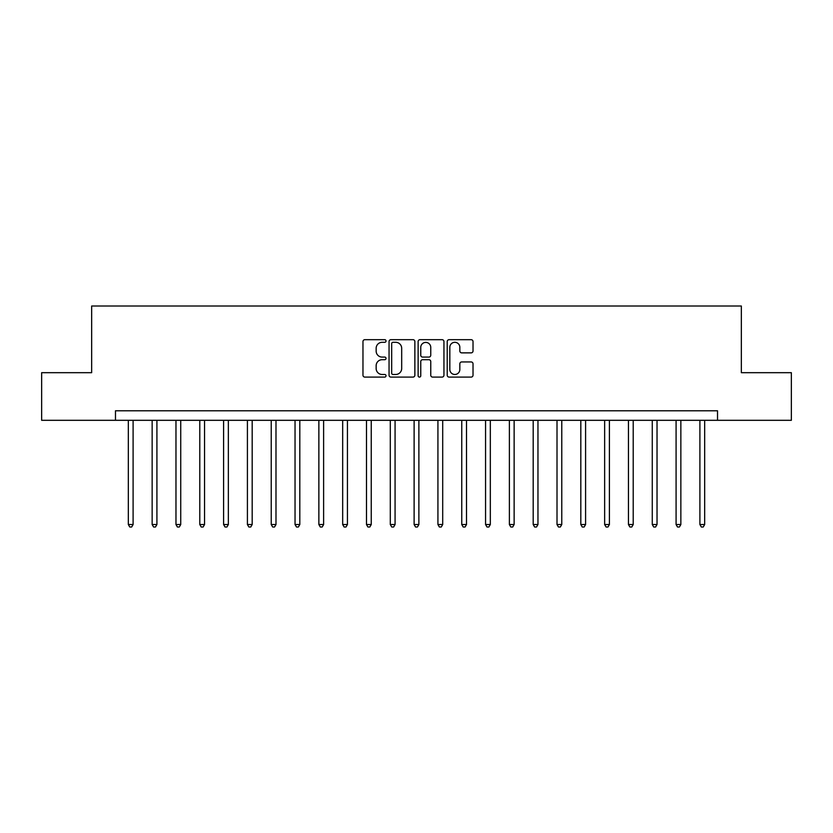 <?xml version="1.0" encoding="UTF-8"?>
<svg xmlns="http://www.w3.org/2000/svg" width="833" height="833" viewBox="0 0 833 833"><rect width="100%" height="100%" fill="white"/><g stroke="black" fill="none" stroke-linecap="round" stroke-linejoin="round"><path stroke-width="1.25" d="M386.023 340.999A1.312 1.312 0 0 0 384.711 339.687L364.844 339.687A1.874 1.874 0 0 0 362.969 341.561L362.969 375.225A1.874 1.874 0 0 0 364.844 377.089L384.711 377.089A1.312 1.312 0 0 0 386.023 375.787A1.312 1.312 0 0 0 384.711 374.475L382.139 374.475A5.987 5.987 0 0 1 376.152 368.488L376.152 365.687A5.987 5.987 0 0 1 382.139 359.7L384.711 359.7A1.312 1.312 0 0 0 386.023 358.388A1.312 1.312 0 0 0 384.711 357.086L382.139 357.086A5.987 5.987 0 0 1 376.152 351.099L376.152 348.288A5.987 5.987 0 0 1 382.139 342.311L384.711 342.311A1.312 1.312 0 0 0 386.023 340.999M471.155 352.869A1.874 1.874 0 0 0 473.019 351.005L473.019 341.561A1.874 1.874 0 0 0 471.155 339.687L449.091 339.687A1.874 1.874 0 0 0 447.217 341.561L447.217 375.225A1.874 1.874 0 0 0 449.091 377.089L471.155 377.089A1.874 1.874 0 0 0 473.019 375.225L473.019 363.813A1.874 1.874 0 0 0 471.155 361.949L461.711 361.949A1.874 1.874 0 0 0 459.837 363.813L459.837 369.467A4.998 4.998 0 0 1 454.839 374.475A4.998 4.998 0 0 1 449.83 369.467L449.83 347.309A4.998 4.998 0 0 1 454.839 342.311A4.998 4.998 0 0 1 459.837 347.309L459.837 351.005A1.874 1.874 0 0 0 461.711 352.869L471.155 352.869M115.475 420.311L41.65 420.311L41.65 372.684L91.661 372.684L91.661 306.003L741.339 306.003L741.339 372.684L791.35 372.684L791.35 420.311L717.525 420.311L717.525 410.784L115.475 410.784L115.475 420.311L717.525 420.311M414.865 341.561A1.874 1.874 0 0 0 412.991 339.687L390.927 339.687A1.874 1.874 0 0 0 389.053 341.561L389.053 375.225A1.874 1.874 0 0 0 390.927 377.089L412.991 377.089A1.874 1.874 0 0 0 414.865 375.225L414.865 341.561M420.009 339.687L442.073 339.687A1.874 1.874 0 0 1 443.947 341.561L443.947 375.225A1.874 1.874 0 0 1 442.073 377.089L432.629 377.089A1.874 1.874 0 0 1 430.755 375.225L430.755 361.574A1.874 1.874 0 0 0 428.891 359.7L422.623 359.7A1.874 1.874 0 0 0 420.759 361.574L420.759 375.787A1.312 1.312 0 0 1 419.447 377.089A1.312 1.312 0 0 1 418.135 375.787L418.135 341.561A1.874 1.874 0 0 1 420.009 339.687M392.989 342.311A1.312 1.312 0 0 0 391.677 343.613L391.677 373.163A1.312 1.312 0 0 0 392.989 374.475L395.696 374.475A5.987 5.987 0 0 0 401.683 368.488L401.683 348.288A5.987 5.987 0 0 0 395.696 342.311L392.989 342.311M430.755 347.403A4.998 4.998 0 0 0 425.757 342.405A4.998 4.998 0 0 0 420.759 347.403L420.759 355.212A1.874 1.874 0 0 0 422.623 357.086L428.891 357.086A1.874 1.874 0 0 0 430.755 355.212L430.755 347.403M128.334 420.311L128.334 524.53L133.103 524.53L133.103 420.311M133.103 524.53L131.666 526.997L129.771 526.997L128.334 524.53M152.147 420.311L152.147 524.53L156.916 524.53L156.916 420.311M156.916 524.53L155.49 526.997L153.584 526.997L152.147 524.53M175.971 420.311L175.971 524.53L180.73 524.53L180.73 420.311M180.73 524.53L179.303 526.997L177.398 526.997L175.971 524.53M199.785 420.311L199.785 524.53L204.543 524.53L204.543 420.311M204.543 524.53L203.117 526.997L201.211 526.997L199.785 524.53M223.598 420.311L223.598 524.53L228.357 524.53L228.357 420.311M228.357 524.53L226.93 526.997L225.025 526.997L223.598 524.53M247.411 420.311L247.411 524.53L252.18 524.53L252.18 420.311M252.18 524.53L250.743 526.997L248.838 526.997L247.411 524.53M271.225 420.311L271.225 524.53L275.994 524.53L275.994 420.311M275.994 524.53L274.557 526.997L272.662 526.997L271.225 524.53M295.038 420.311L295.038 524.53L299.807 524.53L299.807 420.311M299.807 524.53L298.381 526.997L296.475 526.997L295.038 524.53M318.862 420.311L318.862 524.53L323.62 524.53L323.62 420.311M323.62 524.53L322.194 526.997L320.288 526.997L318.862 524.53M342.675 420.311L342.675 524.53L347.434 524.53L347.434 420.311M347.434 524.53L346.007 526.997L344.102 526.997L342.675 524.53M366.489 420.311L366.489 524.53L371.247 524.53L371.247 420.311M371.247 524.53L369.821 526.997L367.915 526.997L366.489 524.53M390.302 420.311L390.302 524.53L395.071 524.53L395.071 420.311M395.071 524.53L393.634 526.997L391.729 526.997L390.302 524.53M414.116 420.311L414.116 524.53L418.884 524.53L418.884 420.311M418.884 524.53L417.448 526.997L415.552 526.997L414.116 524.53M437.929 420.311L437.929 524.53L442.698 524.53L442.698 420.311M442.698 524.53L441.271 526.997L439.366 526.997L437.929 524.53M461.753 420.311L461.753 524.53L466.511 524.53L466.511 420.311M466.511 524.53L465.085 526.997L463.179 526.997L461.753 524.53M485.566 420.311L485.566 524.53L490.325 524.53L490.325 420.311M490.325 524.53L488.898 526.997L486.993 526.997L485.566 524.53M509.38 420.311L509.38 524.53L514.138 524.53L514.138 420.311M514.138 524.53L512.712 526.997L510.806 526.997L509.38 524.53M533.193 420.311L533.193 524.53L537.962 524.53L537.962 420.311M537.962 524.53L536.525 526.997L534.619 526.997L533.193 524.53M557.006 420.311L557.006 524.53L561.775 524.53L561.775 420.311M561.775 524.53L560.338 526.997L558.443 526.997L557.006 524.53M580.82 420.311L580.82 524.53L585.589 524.53L585.589 420.311M585.589 524.53L584.162 526.997L582.257 526.997L580.82 524.53M604.643 420.311L604.643 524.53L609.402 524.53L609.402 420.311M609.402 524.53L607.975 526.997L606.07 526.997L604.643 524.53M628.457 420.311L628.457 524.53L633.215 524.53L633.215 420.311M633.215 524.53L631.789 526.997L629.883 526.997L628.457 524.53M652.27 420.311L652.27 524.53L657.029 524.53L657.029 420.311M657.029 524.53L655.602 526.997L653.697 526.997L652.27 524.53M676.084 420.311L676.084 524.53L680.853 524.53L680.853 420.311M680.853 524.53L679.416 526.997L677.51 526.997L676.084 524.53M699.897 420.311L699.897 524.53L704.666 524.53L704.666 420.311M704.666 524.53L703.229 526.997L701.334 526.997L699.897 524.53"/></g></svg>
